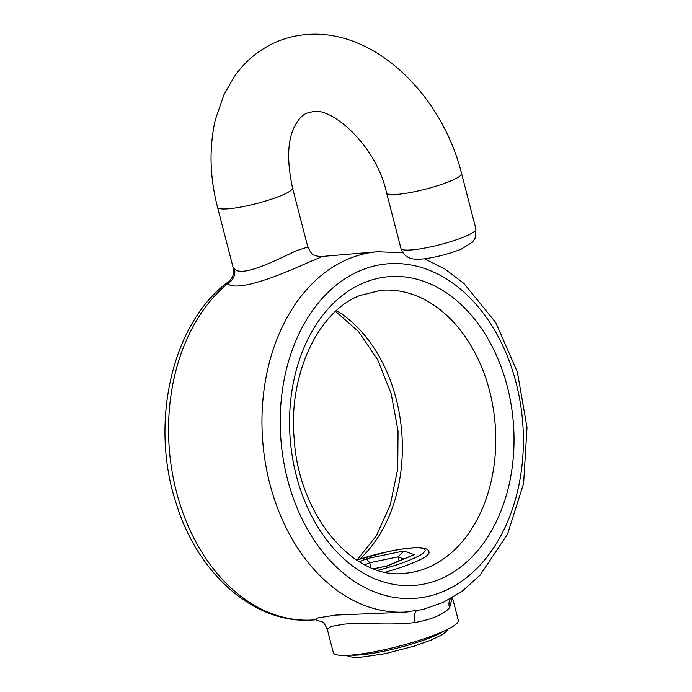 <?xml version="1.0" encoding="UTF-8"?>
<svg xmlns="http://www.w3.org/2000/svg" width="692" height="692" viewBox="0 0 692 692"><rect width="100%" height="100%" fill="white"/><g stroke="black" fill="none" stroke-linecap="round" stroke-linejoin="round"><path stroke-width="1.04" d="M452.352 597.352L449.566 607.792C443.39 614.565 431.678 619.513 414.43 622.627C390.919 625.542 361.544 622.48 343.881 624.175L331.113 626.459L327.255 629.132C324.66 623.95 323.043 621.58 322.403 622.022L315.517 619.773L317.455 618.017L335.646 615.093L403.125 612.299L422.769 609.548L443.451 602.299L462.714 590.734L480.066 575.216L507.547 534.172L523.636 483.319L527.01 427.518L517.408 372.14L495.723 322.507L463.856 283.4L444.921 269.058L424.533 258.756M452.421 597.551L458.312 620.335A64.538 10.207 165.5 0 1 421.108 639.763A64.538 10.207 165.5 0 1 351.865 655.047A64.538 10.207 165.5 0 1 333.336 652.651L327.255 629.132M234.363 269.24C232.867 267.839 232.919 267.735 234.519 268.937C242.33 277.803 277.509 259.431 296.098 250.876L307.819 247.009C310.613 252.476 312.429 255.002 313.286 254.595L315.457 255.72L320.24 256.62M408.254 611.858A180.716 130.503 -94.9 0 1 265.494 463.536A180.716 130.503 -94.9 0 1 348.223 259.042A180.716 130.503 -94.9 0 1 377.547 251.732L320.361 256.611L320.154 257.502L308.182 262.458C283.192 273.876 237.814 292.638 227.59 283.677L228.585 281.644C171.581 323.069 149.152 424.049 176.685 504.944C198.768 575.761 256.49 625.698 314.834 619.824L315.474 619.773M414.43 622.627A12.906 4.498 81.2 0 1 416.688 610.777M450.336 598.753A12.906 11.271 -140.7 0 0 449.566 607.792M234.519 268.937A12.906 12.093 -54.2 0 1 227.59 283.677A180.716 130.503 85.1 0 0 176.46 491.934A180.716 130.503 85.1 0 0 314.834 619.824M403.514 558.851L398.021 556.861L399.024 560.745M359.295 561.74L366.414 558.738L403.938 550.944L398.021 556.861L369.736 562.734L371.024 567.725M366.414 558.738L369.736 562.734L364.796 564.828M403.938 550.944L414.205 554.664L386.274 566.125M386.197 566.16L373.948 568.867M217.556 207.315C209.676 176.737 208.967 147.465 215.411 119.5L223.948 94.718L234.199 76.777C245.236 60.948 259.439 49.279 276.809 41.762C286.116 37.852 295.839 35.465 305.959 34.6C374.839 28.208 442.205 95.505 461.573 173.51A38.726 6.124 -14.5 0 1 450.777 180.932A38.726 6.124 -14.5 0 1 410.546 192.506A38.726 6.124 -14.5 0 1 386.594 192.904C375.99 143.85 329.946 106.352 312.542 111.767L306.928 113.116C302.888 114.708 299.203 118.341 295.873 124.041C287.561 138.097 286.445 159.394 292.534 187.921A38.726 6.124 165.5 0 1 281.739 195.343A38.726 6.124 165.5 0 1 241.499 206.925A38.726 6.124 165.5 0 1 217.556 207.315L233.282 268.124C234.424 273.574 232.858 278.08 228.585 281.644M475.94 229.035L475.127 238.152L472.411 242.2L461.261 249.111C445.068 255.685 418.807 261.663 410.512 258.254C405.841 256.836 402.649 253.557 400.953 248.428A38.726 6.124 -14.5 0 0 424.905 248.039A38.726 6.124 -14.5 0 0 465.136 236.456A38.726 6.124 -14.5 0 0 475.94 229.035L461.573 173.51M360.307 270.624A167.81 121.178 85.1 0 0 287.509 479.288A167.81 121.178 85.1 0 0 443.287 591.461A167.81 121.178 85.1 0 0 516.085 382.788A167.81 121.178 85.1 0 0 360.307 270.624M404.967 573.279A141.99 102.537 85.1 0 0 428.002 567.535A141.99 102.537 85.1 0 0 492.998 406.861A141.99 102.537 85.1 0 0 380.834 290.32L359.624 295.614C318.778 311.253 288.365 373.585 294.135 438.088C298.425 516.405 354.728 580.415 404.967 573.279M440.095 579.117A154.896 111.862 -94.9 0 1 296.297 475.577A154.896 111.862 -94.9 0 1 363.499 282.959A154.896 111.862 -94.9 0 1 507.288 386.499A154.896 111.862 -94.9 0 1 440.095 579.117M336.485 310.57A141.99 102.537 -94.9 0 1 401.49 429.3A141.99 102.537 -94.9 0 1 359.901 558.972M351.008 655.125A53.249 8.425 -14.5 0 0 383.567 651.276A53.249 8.425 -14.5 0 0 444.048 631.061M378.057 570.269A50.023 7.915 -14.5 0 0 424.827 551.256A50.023 7.915 -14.5 0 0 388.939 551.472A50.023 7.915 -14.5 0 0 356.631 560.07M356.579 560.036L389.086 551.394C398.774 549.387 407 548.176 413.773 547.761L420.667 547.727C425.978 548.176 428.763 549.673 429.023 552.207A53.249 8.425 165.5 0 1 385.392 572.137M414.205 554.664L386.94 566.168M386.594 192.904L400.953 248.428M292.534 187.921L307.819 247.009M402.952 252.779L377.547 251.732M357.15 559.845L376.327 535.867L390.271 504.84L397.727 469.012L398.047 431.038L391.188 393.705L377.668 359.736L358.594 331.624L335.585 311.383M421.705 609.79L422.769 609.548M346.683 655.376L348.483 656.423L353.569 657.4L359.97 657.374L385.012 653.724L414.101 646.172L431.107 640.126L442.915 634.296L446.894 630.974L447.966 629.184M386.352 566.117L373.637 568.755"/></g></svg>
